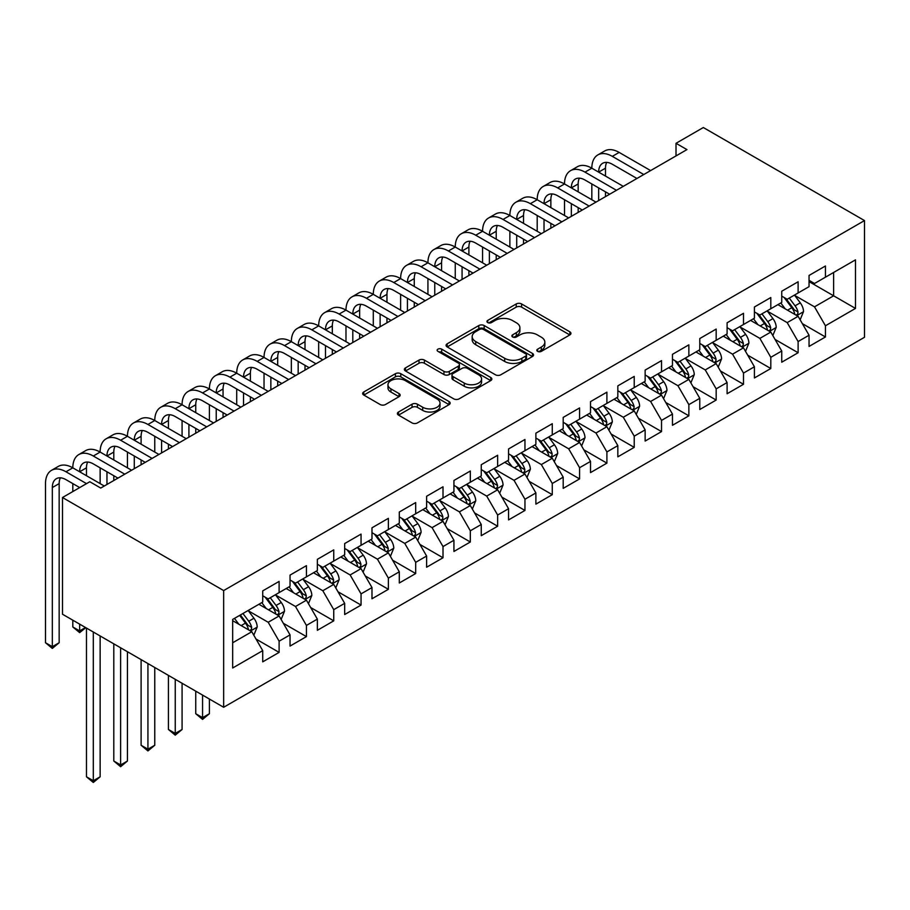 <?xml version="1.0" encoding="UTF-8"?>
<svg xmlns="http://www.w3.org/2000/svg" width="910" height="910" viewBox="0 0 910 910"><rect width="100%" height="100%" fill="white"/><g stroke="black" fill="none" stroke-linecap="round" stroke-linejoin="round"><path stroke-width="1.36" d="M537.605 351.362A2.65 1.536 0 0 0 541.359 351.362L569.842 334.914A3.788 2.184 0 0 0 570.957 333.367A3.788 2.184 0 0 0 569.842 331.82L521.578 303.951A3.788 2.184 0 0 0 516.22 303.951L487.726 320.4A2.65 1.536 0 0 0 486.952 321.492A2.65 1.536 0 0 0 487.726 322.572A2.65 1.536 0 0 0 491.48 322.572L495.165 320.445A12.137 7.007 0 0 1 512.33 320.445L516.345 322.766A12.137 7.007 0 0 1 519.906 327.714A12.137 7.007 0 0 1 516.345 332.673L512.66 334.8A2.65 1.536 0 0 0 511.886 335.881A2.65 1.536 0 0 0 512.66 336.973A2.65 1.536 0 0 0 516.414 336.973L520.099 334.834A12.137 7.007 0 0 1 537.264 334.834L541.291 337.166A12.137 7.007 0 0 1 544.84 342.114A12.137 7.007 0 0 1 541.291 347.074L537.605 349.201A2.65 1.536 0 0 0 536.82 350.282A2.65 1.536 0 0 0 537.605 351.362L537.605 349.201M398.512 412.014A3.788 2.184 0 0 0 397.397 413.561A3.788 2.184 0 0 0 398.512 415.108L412.048 422.923A3.788 2.184 0 0 0 417.406 422.923L449.051 404.654A3.788 2.184 0 0 0 450.166 403.107A3.788 2.184 0 0 0 449.051 401.56L400.787 373.691A3.788 2.184 0 0 0 395.429 373.691L363.784 391.96A3.788 2.184 0 0 0 362.669 393.507A3.788 2.184 0 0 0 363.784 395.054L380.141 404.506A3.788 2.184 0 0 0 385.499 404.506L399.046 396.68A3.788 2.184 0 0 0 400.15 395.133A3.788 2.184 0 0 0 399.046 393.586L390.936 388.9A10.146 5.858 0 0 1 387.967 384.759A10.146 5.858 0 0 1 394.223 379.356A10.146 5.858 0 0 1 405.28 380.619L437.05 398.967A10.146 5.858 0 0 1 440.019 403.107A10.146 5.858 0 0 1 433.763 408.522A10.146 5.858 0 0 1 422.706 407.248L417.406 404.188A3.788 2.184 0 0 0 412.048 404.188L398.512 412.014L398.512 415.108M62.494 497.52L223.655 590.567L223.655 707.275L62.494 614.227L62.494 497.52L89.806 481.743L100.737 488.056L686.948 149.604L676.016 143.302L676.016 155.917M676.016 143.302L703.328 127.525L864.5 220.573L223.655 590.567M495.438 374.784A3.788 2.184 0 0 0 500.796 374.784L532.441 356.515A3.788 2.184 0 0 0 533.544 354.968A3.788 2.184 0 0 0 532.441 353.421L484.177 325.552A3.788 2.184 0 0 0 478.808 325.552L447.174 343.821A3.788 2.184 0 0 0 446.059 345.368A3.788 2.184 0 0 0 447.174 346.915L495.438 374.784M438.984 351.942A2.65 1.536 0 0 1 441.68 352.318L490.695 380.619L459.106 398.853A3.788 2.184 0 0 1 453.737 398.853L405.485 370.984L405.485 367.89A3.788 2.184 0 0 0 404.37 369.437A3.788 2.184 0 0 0 405.485 370.984M405.485 367.89L419.021 360.076A3.788 2.184 0 0 1 424.378 360.076L443.955 371.371A3.788 2.184 0 0 0 449.324 371.371L458.299 366.184A3.788 2.184 0 0 0 459.413 364.637A3.788 2.184 0 0 0 458.299 363.09L437.926 351.328A2.65 1.536 0 0 1 437.141 350.248A2.65 1.536 0 0 1 438.779 348.826A2.65 1.536 0 0 1 441.68 349.156L490.74 377.491A3.788 2.184 0 0 1 491.855 379.038A3.788 2.184 0 0 1 490.74 380.585L490.74 377.491M223.655 707.275L864.5 337.28L864.5 220.573M809.047 281.611L833.628 295.807L833.628 272.465L855.491 259.851L825.438 277.197L825.438 265.993L809.047 275.457L809.047 286.661L798.115 292.963L798.115 281.77L781.736 291.234L781.736 302.427L770.804 308.74L770.804 297.536L754.413 307L754.413 318.204L743.493 324.506L743.493 313.313L727.101 322.777L727.101 333.97L716.17 340.283L716.17 329.079L699.779 338.543L699.779 349.747L688.859 356.049L688.859 344.856L672.467 354.32L672.467 365.513L661.536 371.826L661.536 360.622L645.144 370.086L645.144 381.29L634.224 387.592L634.224 376.399L617.833 385.863L617.833 397.056L606.902 403.369L606.902 392.164L590.522 401.628L590.522 412.822L579.59 419.135L579.59 407.942L563.199 417.406L563.199 428.599L552.279 434.9L552.279 423.707L535.888 433.171L535.888 444.364L524.956 450.677L524.956 439.485L508.565 448.937L508.565 460.141L497.645 466.443L497.645 455.25L481.253 464.714L481.253 475.907L470.322 482.22L470.322 471.016L453.931 480.48L453.931 491.684L443.011 497.986L443.011 486.793L426.619 496.257L426.619 507.45L415.688 513.763L415.688 502.559L399.297 512.023L399.297 523.227L388.377 529.529L388.377 518.336L371.985 527.8L371.985 538.993L361.054 545.306L361.054 534.102L344.674 543.566L344.674 554.77L333.742 561.072L333.742 549.879L317.351 559.343L317.351 570.536L306.431 576.849L306.431 565.645L290.04 575.109L290.04 586.302L279.108 592.615L279.108 581.422L262.717 590.886L262.717 602.079L232.676 619.426L232.676 667.997L262.717 650.65L251.797 631.733L232.676 620.688M855.491 259.851L855.491 308.422L825.438 325.769L814.507 306.841L794.703 295.409M802.358 323.641L825.438 336.973L825.438 325.769M825.438 336.973L809.047 346.437L809.047 335.233L798.115 341.546L787.195 322.618L767.392 311.186M775.036 339.419L798.115 352.739L798.115 341.546M798.115 352.739L781.736 362.203L781.736 351.01L770.804 357.311L759.873 338.384L740.069 326.952M747.724 355.184L770.804 368.516L770.804 357.311M770.804 368.516L754.413 377.968L754.413 366.775L743.493 373.089L732.561 354.161L712.758 342.729M720.402 370.95L743.493 384.282L743.493 373.089M743.493 384.282L727.101 393.746L727.101 382.553L716.17 388.854L705.25 369.926L685.446 358.495M693.09 386.727L716.17 400.047L716.17 388.854M716.17 400.047L699.779 409.511L699.779 398.318L688.859 404.632L677.927 385.703L658.123 374.272M665.779 402.493L688.859 415.825L688.859 404.632M688.859 415.825L672.467 425.288L672.467 414.084L661.536 420.397L650.616 401.469L630.812 390.037M638.456 418.27L661.536 431.59L661.536 420.397M661.536 431.59L645.144 441.054L645.144 429.861L634.224 436.163L623.293 417.246L603.489 405.814M611.145 434.036L634.224 447.367L634.224 436.163M634.224 447.367L617.833 456.831L617.833 445.627L606.902 451.94L595.982 433.012L576.178 421.58M583.822 449.813L606.902 463.133L606.902 451.94M606.902 463.133L590.522 472.597L590.522 461.404L579.59 467.706L568.659 448.789L548.855 437.346M556.51 465.579L579.59 478.91L579.59 467.706M579.59 478.91L563.199 488.374L563.199 477.17L552.279 483.483L541.348 464.555L521.544 453.123M529.188 481.356L552.279 494.676L552.279 483.483M552.279 494.676L535.888 504.14L535.888 492.947L524.956 499.249L514.036 480.332L494.221 468.889M501.876 497.122L524.956 510.453L524.956 499.249M524.956 510.453L508.565 519.917L508.565 508.713L497.645 515.026L486.713 496.098L466.91 484.666M474.554 512.899L497.645 526.219L497.645 515.026M497.645 526.219L481.253 535.683L481.253 524.49L470.322 530.792L459.402 511.864L439.598 500.432M447.242 528.664L470.322 541.996L470.322 530.792M470.322 541.996L453.931 551.46L453.931 540.256L443.011 546.569L432.079 527.641L412.275 516.209M419.931 544.442L443.011 557.762L443.011 546.569M443.011 557.762L426.619 567.226L426.619 556.033L415.688 562.335L404.768 543.407L384.964 531.975M392.608 560.207L415.688 573.539L415.688 562.335M415.688 573.539L399.297 582.991L399.297 571.798L388.377 578.112L377.445 559.184L357.641 547.752M365.297 575.973L388.377 589.305L388.377 578.112M388.377 589.305L371.985 598.769L371.985 587.564L361.054 593.877L350.134 574.949L330.33 563.517M337.974 591.75L361.054 605.07L361.054 593.877M361.054 605.07L344.674 614.534L344.674 603.341L333.742 609.654L322.811 590.726L303.007 579.295M310.663 607.516L333.742 620.847L333.742 609.654M333.742 620.847L317.351 630.312L317.351 619.107L306.431 625.42L295.5 606.492L275.696 595.06M283.34 623.293L306.431 636.613L306.431 625.42M306.431 636.613L290.04 646.077L290.04 634.884L279.108 641.186L268.188 622.269L248.373 610.826M256.029 639.059L279.108 652.39L279.108 641.186M279.108 652.39L262.717 661.854L262.717 650.65M262.717 595.766L268.188 598.928L279.108 592.615M232.676 642.767L251.797 631.733M290.04 580L295.5 583.151L306.431 576.849M268.188 622.269L279.108 615.956L258.895 604.285M290.04 634.884L279.108 615.956M317.351 564.223L322.811 567.385L333.742 561.072M295.5 606.492L306.431 600.19L286.206 588.52M317.351 619.107L306.431 600.19M344.674 548.457L350.134 551.608L361.054 545.306M322.811 590.726L333.742 584.413L313.529 572.743M344.674 603.341L333.742 584.413M371.985 532.691L377.445 535.842L388.377 529.529M350.134 574.949L361.054 568.648L340.84 556.977M371.985 587.564L361.054 568.648M399.297 516.914L404.768 520.065L415.688 513.763M377.445 559.184L388.377 552.87L368.163 541.2M399.297 571.798L388.377 552.87M426.619 501.148L432.079 504.299L443.011 497.986M404.768 543.407L415.688 537.105L395.475 525.434M426.619 556.033L415.688 537.105M453.931 485.371L459.402 488.522L470.322 482.22M432.079 527.641L443.011 521.328L422.797 509.657M453.931 540.256L443.011 521.328M481.253 469.605L486.713 472.756L497.645 466.443M459.402 511.864L470.322 505.562L450.109 493.891M481.253 524.49L470.322 505.562M508.565 453.828L514.036 456.991L524.956 450.677M486.713 496.098L497.645 489.785L477.432 478.114M508.565 508.713L497.645 489.785M535.888 438.063L541.348 441.213L552.279 434.9M514.036 480.332L524.956 474.019L504.743 462.348M535.888 492.947L524.956 474.019M563.199 422.286L568.659 425.448L579.59 419.135M541.348 464.555L552.279 458.242L532.054 446.571M563.199 477.17L552.279 458.242M590.522 406.52L595.982 409.671L606.902 403.369M568.659 448.789L579.59 442.476L559.377 430.805M590.522 461.404L579.59 442.476M617.833 390.743L623.293 393.905L634.224 387.592M595.982 433.012L606.902 426.71L586.688 415.04M617.833 445.627L606.902 426.71M645.144 374.977L650.616 378.128L661.536 371.826M623.293 417.246L634.224 410.933L614.011 399.262M645.144 429.861L634.224 410.933M672.467 359.211L677.927 362.362L688.859 356.049M650.616 401.469L661.536 395.167L641.322 383.497M672.467 414.084L661.536 395.167M699.779 343.434L705.25 346.585L716.17 340.283M677.927 385.703L688.859 379.39L668.645 367.72M699.779 398.318L688.859 379.39M727.101 327.668L732.561 330.819L743.493 324.506M705.25 369.926L716.17 363.625L695.957 351.954M727.101 382.553L716.17 363.625M754.413 311.891L759.873 315.042L770.804 308.74M732.561 354.161L743.493 347.848L723.279 336.177M754.413 366.775L743.493 347.848M781.736 296.125L787.195 299.276L798.115 292.963M759.873 338.384L770.804 332.082L750.591 320.411M781.736 351.01L770.804 332.082M809.047 280.348L814.507 283.499L825.438 277.197M787.195 322.618L798.115 316.305L777.902 304.634M809.047 335.233L798.115 316.305M814.507 306.841L833.628 295.807L855.491 308.422M538.663 351.738L541.291 350.225A12.137 7.007 0 0 0 544.84 345.265L544.84 342.114M519.906 327.714L519.906 330.876A12.137 7.007 0 0 1 516.345 335.824L513.729 337.348M569.797 334.948L521.578 307.114A3.788 2.184 0 0 0 516.22 307.114L488.784 322.948M532.384 356.538L484.177 328.703A3.788 2.184 0 0 0 478.808 328.703L447.22 346.949M525.73 356.049A2.65 1.536 0 0 0 526.515 354.968A2.65 1.536 0 0 0 525.73 353.876L483.369 329.42A2.65 1.536 0 0 0 479.615 329.42L475.725 331.661A12.137 7.007 0 0 0 472.176 336.62A12.137 7.007 0 0 0 475.725 341.568L504.686 358.29A12.137 7.007 0 0 0 521.851 358.29L525.73 356.049L525.73 359.2A2.65 1.536 0 0 0 526.515 358.119L526.515 354.968M472.176 336.62L472.176 339.771A12.137 7.007 0 0 0 475.725 344.731L475.725 341.568M525.73 359.2L521.851 361.452A12.137 7.007 0 0 1 504.686 361.452L475.725 344.731M405.53 371.018L419.021 363.226L419.021 360.076M459.413 364.637L459.413 367.799A3.788 2.184 0 0 1 458.299 369.346L449.324 374.533A3.788 2.184 0 0 1 443.955 374.533L424.378 363.226A3.788 2.184 0 0 0 419.021 363.226M464.271 383.099A10.146 5.858 0 0 0 475.316 384.373A10.146 5.858 0 0 0 481.583 378.958A10.146 5.858 0 0 0 478.614 374.818L467.421 368.357A3.788 2.184 0 0 0 462.052 368.357L453.078 373.544A3.788 2.184 0 0 0 451.963 375.091A3.788 2.184 0 0 0 453.078 376.638L464.271 383.099L464.271 386.25A10.146 5.858 0 0 0 475.316 387.524A10.146 5.858 0 0 0 481.583 382.109L481.583 378.958M451.963 375.091L451.963 378.241A3.788 2.184 0 0 0 453.078 379.788L453.078 376.638M464.271 386.25L453.078 379.788M440.019 403.107L440.019 406.258A10.146 5.858 0 0 1 433.763 411.673A10.146 5.858 0 0 1 422.706 410.399L417.406 407.35A3.788 2.184 0 0 0 412.048 407.35L398.557 415.131M387.967 384.759L387.967 387.922A10.146 5.858 0 0 0 390.936 392.062L390.936 388.9M398.989 396.714L390.936 392.062M449.051 401.56L449.051 404.654L400.787 376.854A3.788 2.184 0 0 0 395.429 376.854L363.841 395.088M800.14 319.808L803.53 311.55A10.237 5.915 -120 0 0 800.265 302.825L794.464 295.079M785.216 308.854L780.803 302.962M778.732 305.123L778.232 304.452M796.193 315.19L797.774 313.768L798.002 311.982A10.237 5.915 -120 0 0 795.067 305.828L789.266 298.082M785.956 298.56L793.122 308.126A5.21 3.014 60 0 1 794.066 309.707L798.002 311.982M784.158 297.524L791.791 307.716A10.237 5.915 60 0 1 794.726 313.87L794.931 314.462M79.705 487.578L65.986 479.661A19.315 11.148 -120 0 0 56.329 478.705A19.315 11.148 -120 0 0 52.325 487.555L52.325 646.68L45.5 642.733L45.5 483.608A28.972 16.733 60 0 1 51.506 470.345L58.331 466.398A28.972 16.733 60 0 1 72.811 467.831A28.972 16.733 60 0 1 78.817 454.568L85.642 450.632A28.972 16.733 60 0 1 100.134 452.065A28.972 16.733 60 0 1 106.129 438.802L112.965 434.855A28.972 16.733 60 0 1 127.445 436.288A28.972 16.733 60 0 1 133.451 423.025L140.276 419.089A28.972 16.733 60 0 1 154.768 420.522A28.972 16.733 60 0 1 160.763 407.259L167.599 403.312A28.972 16.733 60 0 1 182.08 404.757A28.972 16.733 60 0 1 188.086 391.493L194.911 387.546A28.972 16.733 60 0 1 209.402 388.979A28.972 16.733 60 0 1 215.397 375.716L222.233 371.769A28.972 16.733 60 0 1 236.714 373.214A28.972 16.733 60 0 1 242.72 359.95L249.545 356.003A28.972 16.733 60 0 1 264.036 357.437A28.972 16.733 60 0 1 270.031 344.173L276.856 340.238A28.972 16.733 60 0 1 291.348 341.671A28.972 16.733 60 0 1 297.354 328.408L304.179 324.461A28.972 16.733 60 0 1 318.659 325.894A28.972 16.733 60 0 1 324.665 312.63L331.49 308.695A28.972 16.733 60 0 1 345.982 310.128A28.972 16.733 60 0 1 351.977 296.865L358.813 292.918A28.972 16.733 60 0 1 373.293 294.351A28.972 16.733 60 0 1 379.299 281.088L386.124 277.152A28.972 16.733 60 0 1 400.616 278.585A28.972 16.733 60 0 1 406.611 265.322L413.447 261.375A28.972 16.733 60 0 1 427.927 262.808A28.972 16.733 60 0 1 433.933 249.545L440.759 245.609A28.972 16.733 60 0 1 455.25 247.042A28.972 16.733 60 0 1 461.245 233.779L468.081 229.832A28.972 16.733 60 0 1 482.562 231.276A28.972 16.733 60 0 1 488.568 218.013L495.393 214.066A28.972 16.733 60 0 1 509.873 215.499A28.972 16.733 60 0 1 515.879 202.236L522.704 198.289A28.972 16.733 60 0 1 537.196 199.734A28.972 16.733 60 0 1 543.19 186.47L550.027 182.523A28.972 16.733 60 0 1 564.507 183.957A28.972 16.733 60 0 1 570.513 170.693L577.338 166.757A28.972 16.733 60 0 1 591.83 168.191A28.972 16.733 60 0 1 597.824 154.927L604.661 150.98A28.972 16.733 60 0 1 619.141 152.414L650.616 170.579M597.824 154.927A28.972 16.733 60 0 1 612.316 156.361L643.779 174.527M636.955 178.474L612.316 164.244A19.315 11.148 -120 0 0 602.659 163.288A19.315 11.148 -120 0 0 598.655 172.126L605.491 168.191L605.491 176.074M606.697 162.401A19.315 11.148 -120 0 0 605.491 168.191M598.655 187.904L598.655 200.575M605.491 191.839L605.491 196.64M591.83 199.734L591.83 183.957M772.829 335.585L776.207 327.316A10.237 5.915 -120 0 0 772.943 318.602L767.141 310.856M757.893 324.631L753.48 318.739M751.421 320.889L750.921 320.218M768.87 330.967L770.463 329.534L770.69 327.748A10.237 5.915 -120 0 0 767.756 321.594L761.954 313.848M758.644 314.337L765.81 323.903A5.21 3.014 60 0 1 766.755 325.484L770.69 327.748M756.836 313.29L764.48 323.494A10.237 5.915 60 0 1 767.403 329.647L767.619 330.239M745.506 351.351L748.896 343.093A10.237 5.915 -120 0 0 745.631 334.368L739.83 326.622M730.582 340.397L726.169 334.505M724.11 336.654L723.598 335.995M741.559 346.733L743.14 345.311L743.368 343.525A10.237 5.915 -120 0 0 740.444 337.371L734.632 329.625M731.321 330.102L738.488 339.669A5.21 3.014 60 0 1 739.443 341.25L743.368 343.525M729.524 329.067L737.157 339.259A10.237 5.915 60 0 1 740.092 345.413L740.296 346.005M570.513 170.693A28.972 16.733 60 0 1 584.993 172.126L591.83 168.191L623.293 186.357M584.993 172.126L616.468 190.292M609.643 194.239L584.993 180.021A19.315 11.148 -120 0 0 575.336 179.054A19.315 11.148 -120 0 0 571.343 187.904L578.168 183.957L578.168 191.839M579.374 178.167A19.315 11.148 -120 0 0 578.168 183.957M571.343 203.669L571.343 216.352M578.168 207.617L578.168 212.405M564.507 215.499L564.507 199.734M543.19 186.47A28.972 16.733 60 0 1 557.682 187.904L564.507 183.957L595.982 202.122M557.682 187.904L589.145 206.069M582.32 210.017L557.682 195.786A19.315 11.148 -120 0 0 548.025 194.831A19.315 11.148 -120 0 0 544.021 203.669L550.857 199.734L550.857 207.617M552.063 193.944A19.315 11.148 -120 0 0 550.857 199.734M544.021 219.446L544.021 232.118M550.857 223.382L550.857 228.182M537.196 231.276L537.196 215.499M718.195 367.128L721.584 358.858A10.237 5.915 -120 0 0 718.308 350.145L712.507 342.399M703.259 356.174L698.846 350.282M696.787 352.432L696.286 351.76M714.248 362.51L715.829 361.077L716.056 359.291A10.237 5.915 -120 0 0 713.121 353.137L707.32 345.39M704.01 345.868L711.176 355.446A5.21 3.014 60 0 1 712.12 357.027L716.056 359.291M702.202 344.833L709.845 355.025A10.237 5.915 60 0 1 712.78 361.19L712.985 361.782M690.872 382.894L694.262 374.624A10.237 5.915 -120 0 0 690.997 365.911L685.196 358.165M675.948 371.94L671.534 366.048M669.476 368.197L668.975 367.526M686.925 378.276L688.517 376.854L688.734 375.068A10.237 5.915 -120 0 0 685.81 368.914L679.997 361.168M676.687 361.645L683.854 371.212A5.21 3.014 60 0 1 684.809 372.793L688.734 375.068M674.89 360.61L682.523 370.802A10.237 5.915 60 0 1 685.457 376.956L685.662 377.548M515.879 202.236A28.972 16.733 60 0 1 530.371 203.669L537.196 199.734L568.659 217.899M530.371 203.669L561.834 221.835M555.009 225.782L530.371 211.552A19.315 11.148 -120 0 0 520.713 210.597A19.315 11.148 -120 0 0 516.709 219.446L523.534 215.499L523.534 223.382M524.751 209.71A19.315 11.148 -120 0 0 523.534 215.499M516.709 235.212L516.709 247.895M523.534 239.159L523.534 243.948M509.873 247.042L509.873 231.276M488.568 218.013A28.972 16.733 60 0 1 503.048 219.446L509.873 215.499L541.348 233.665M503.048 219.446L534.523 237.612M527.686 241.548L503.048 227.329A19.315 11.148 -120 0 0 493.391 226.374A19.315 11.148 -120 0 0 489.387 235.212L496.223 231.276L496.223 239.159M497.429 225.475A19.315 11.148 -120 0 0 496.223 231.276M489.387 250.989L489.387 263.661M496.223 254.925L496.223 259.725M482.562 262.808L482.562 247.042M663.561 398.66L666.95 390.401A10.237 5.915 -120 0 0 663.674 381.688L657.873 373.942M648.625 387.705L644.223 381.825M642.153 383.974L641.652 383.303M659.613 394.053L661.195 392.62L661.422 390.834A10.237 5.915 -120 0 0 658.487 384.68L652.686 376.933M649.376 377.411L656.542 386.989A5.21 3.014 60 0 1 657.486 388.57L661.422 390.834M647.579 376.376L655.211 386.568A10.237 5.915 60 0 1 658.146 392.733L658.351 393.325M461.245 233.779A28.972 16.733 60 0 1 475.737 235.212L482.562 231.276L514.025 249.442M475.737 235.212L507.2 253.378M500.375 257.325L475.737 243.095A19.315 11.148 -120 0 0 466.079 242.14A19.315 11.148 -120 0 0 462.075 250.989L468.9 247.042L468.9 254.925M470.117 241.252A19.315 11.148 -120 0 0 468.9 247.042M462.075 266.755L462.075 279.438M468.9 270.702L468.9 275.491M455.25 278.585L455.25 262.808M636.249 414.437L639.628 406.167A10.237 5.915 -120 0 0 636.363 397.454L630.562 389.708M621.314 403.483L616.9 397.59M614.841 399.74L614.341 399.069M632.291 409.818L633.883 408.397L634.099 406.611A10.237 5.915 -120 0 0 631.176 400.445L625.375 392.699M622.053 393.188L629.231 402.755A5.21 3.014 60 0 1 630.175 404.336L634.099 406.611M620.256 392.142L627.9 402.345A10.237 5.915 60 0 1 630.823 408.499L631.028 409.09M433.933 249.545A28.972 16.733 60 0 1 448.414 250.989L455.25 247.042L486.713 265.208M448.414 250.989L479.888 269.155M473.052 273.091L448.414 258.872A19.315 11.148 -120 0 0 438.757 257.917A19.315 11.148 -120 0 0 434.764 266.755L441.589 262.808L441.589 270.702M442.795 257.018A19.315 11.148 -120 0 0 441.589 262.808M434.764 282.532L434.764 295.204M441.589 286.468L441.589 291.268M427.927 294.351L427.927 278.585M608.927 430.202L612.316 421.944A10.237 5.915 -120 0 0 609.052 413.22L603.239 405.473M594.003 419.248L589.589 413.367M587.519 415.517L587.018 414.846M604.979 425.596L606.56 424.162L606.788 422.376A10.237 5.915 -120 0 0 603.853 416.223L598.052 408.476M594.742 408.954L601.908 418.52A5.21 3.014 60 0 1 602.852 420.113L606.788 422.376M592.945 407.919L600.577 418.111A10.237 5.915 60 0 1 603.512 424.276L603.717 424.868M406.611 265.322A28.972 16.733 60 0 1 421.102 266.755L427.927 262.808L459.402 280.985M421.102 266.755L452.566 284.921M445.741 288.868L421.102 274.638A19.315 11.148 -120 0 0 411.445 273.683A19.315 11.148 -120 0 0 407.441 282.532L414.266 278.585L414.266 286.468M415.483 272.795A19.315 11.148 -120 0 0 414.266 278.585M407.441 298.298L407.441 310.981M414.266 302.245L414.266 307.034M400.616 310.128L400.616 294.351M581.615 445.98L584.993 437.71A10.237 5.915 -120 0 0 581.729 428.997L575.928 421.25M566.68 435.025L562.266 429.133M560.207 431.283L559.707 430.612M577.657 441.361L579.249 439.939L579.465 438.154A10.237 5.915 -120 0 0 576.542 431.988L570.741 424.242M567.43 424.731L574.597 434.298A5.21 3.014 60 0 1 575.541 435.879L579.465 438.154M565.622 423.685L573.266 433.888A10.237 5.915 60 0 1 576.189 440.042L576.405 440.633M379.299 281.088A28.972 16.733 60 0 1 393.78 282.532L400.616 278.585L432.079 296.751M393.78 282.532L425.254 300.698M418.418 304.634L393.78 290.415A19.315 11.148 -120 0 0 384.122 289.46A19.315 11.148 -120 0 0 380.13 298.298L386.955 294.351L386.955 302.245M388.161 288.561A19.315 11.148 -120 0 0 386.955 294.351M380.13 314.064L380.13 326.747M386.955 318.011L386.955 322.8M373.293 325.894L373.293 310.128M554.292 461.745L557.682 453.487A10.237 5.915 -120 0 0 554.417 444.762L548.616 437.016M539.368 450.791L534.955 444.91M532.896 447.06L532.384 446.389M550.345 457.138L551.926 455.705L552.154 453.919A10.237 5.915 -120 0 0 549.219 447.765L543.418 440.019M540.108 440.497L547.274 450.063A5.21 3.014 60 0 1 548.229 451.656L552.154 453.919M538.31 439.462L545.943 449.654A10.237 5.915 60 0 1 548.878 455.808L549.083 456.411M351.977 296.865A28.972 16.733 60 0 1 366.468 298.298L373.293 294.351L404.768 312.528M366.468 298.298L397.932 316.464M391.107 320.411L366.468 306.181A19.315 11.148 -120 0 0 356.811 305.225A19.315 11.148 -120 0 0 352.807 314.064L359.643 310.128L359.643 318.011M360.849 304.338A19.315 11.148 -120 0 0 359.643 310.128M352.807 329.841L352.807 342.524M359.643 333.788L359.643 338.577M345.982 341.671L345.982 325.894M526.981 477.522L530.359 469.253A10.237 5.915 -120 0 0 527.095 460.54L521.293 452.793M512.046 466.568L507.632 460.676M505.573 462.826L505.073 462.155M523.023 472.904L524.615 471.482L524.842 469.697A10.237 5.915 -120 0 0 521.908 463.531L516.106 455.785M512.796 456.274L519.963 465.84A5.21 3.014 60 0 1 520.907 467.421L524.842 469.697M510.988 455.227L518.632 465.431A10.237 5.915 60 0 1 521.555 471.585L521.771 472.176M324.665 312.63A28.972 16.733 60 0 1 339.146 314.064L345.982 310.128L377.445 328.294M339.146 314.064L370.62 332.241M363.795 336.177L339.146 321.958A19.315 11.148 -120 0 0 329.488 321.002A19.315 11.148 -120 0 0 325.496 329.841L332.321 325.894L332.321 333.788M333.526 320.104A19.315 11.148 -120 0 0 332.321 325.894M325.496 345.607L325.496 358.29M332.321 349.554L332.321 354.343M318.659 357.437L318.659 341.671M499.658 493.288L503.048 485.03A10.237 5.915 -120 0 0 499.783 476.305L493.982 468.559M484.734 482.334L480.321 476.453M478.262 478.603L477.75 477.932M495.711 488.67L497.292 487.248L497.52 485.462A10.237 5.915 -120 0 0 494.596 479.308L488.784 471.562M485.474 472.04L492.64 481.606A5.21 3.014 60 0 1 493.595 483.199L497.52 485.462M483.676 471.005L491.309 481.197A10.237 5.915 60 0 1 494.244 487.35L494.448 487.953M297.354 328.408A28.972 16.733 60 0 1 311.834 329.841L318.659 325.894L350.134 344.06M311.834 329.841L343.298 348.007M336.473 351.954L311.834 337.724A19.315 11.148 -120 0 0 302.177 336.768A19.315 11.148 -120 0 0 298.173 345.607L305.009 341.671L305.009 349.554M306.215 335.881A19.315 11.148 -120 0 0 305.009 341.671M298.173 361.384L298.173 374.055M305.009 365.32L305.009 370.12M291.348 373.214L291.348 357.437M472.347 509.065L475.737 500.796A10.237 5.915 -120 0 0 472.461 492.082L466.659 484.336M457.411 498.111L453.009 492.219M450.939 494.369L450.439 493.698M468.4 504.447L469.981 503.025L470.208 501.228A10.237 5.915 -120 0 0 467.274 495.074L461.472 487.328M458.162 487.817L465.328 497.383A5.21 3.014 60 0 1 466.273 498.964L470.208 501.228M456.354 486.77L463.998 496.974A10.237 5.915 60 0 1 466.932 503.128L467.137 503.719M270.031 344.173A28.972 16.733 60 0 1 284.523 345.607L291.348 341.671L322.811 359.837M284.523 345.607L315.986 363.784M309.161 367.72L284.523 353.501A19.315 11.148 -120 0 0 274.865 352.534A19.315 11.148 -120 0 0 270.861 361.384L277.686 357.437L277.686 365.32M278.904 351.647A19.315 11.148 -120 0 0 277.686 357.437M270.861 377.149L270.861 389.833M277.686 381.097L277.686 385.885M264.036 388.979L264.036 373.214M445.024 524.831L448.414 516.573A10.237 5.915 -120 0 0 445.149 507.848L439.348 500.102M430.1 513.877L425.687 507.985M423.628 510.146L423.127 509.475M441.077 520.213L442.67 518.791L442.886 517.005A10.237 5.915 -120 0 0 439.962 510.851L434.161 503.105M430.839 503.583L438.006 513.149A5.21 3.014 60 0 1 438.961 514.73L442.886 517.005M429.042 502.548L436.686 512.74A10.237 5.915 60 0 1 439.61 518.893L439.814 519.485M242.72 359.95A28.972 16.733 60 0 1 257.2 361.384L264.036 357.437L295.5 375.602M257.2 361.384L288.675 379.55M281.838 383.497L257.2 369.267A19.315 11.148 -120 0 0 247.543 368.311A19.315 11.148 -120 0 0 243.539 377.149L250.375 373.214L250.375 381.097M251.581 367.424A19.315 11.148 -120 0 0 250.375 373.214M243.539 392.927L243.539 405.598M250.375 396.862L250.375 401.663M236.714 404.757L236.714 388.979M417.713 540.608L421.102 532.339A10.237 5.915 -120 0 0 417.838 523.625L412.025 515.879M402.777 529.654L398.375 523.762M396.305 525.912L395.804 525.241M413.766 535.99L415.347 534.557L415.574 532.771A10.237 5.915 -120 0 0 412.639 526.617L406.838 518.871M403.528 519.36L410.694 528.926A5.21 3.014 60 0 1 411.638 530.507L415.574 532.771M401.731 518.313L409.363 528.505A10.237 5.915 60 0 1 412.298 534.67L412.503 535.262M215.397 375.716A28.972 16.733 60 0 1 229.889 377.149L236.714 373.214L268.188 391.38M229.889 377.149L261.352 395.315M254.527 399.262L229.889 385.044A19.315 11.148 -120 0 0 220.231 384.077A19.315 11.148 -120 0 0 216.227 392.927L223.052 388.979L223.052 396.862M224.269 383.19A19.315 11.148 -120 0 0 223.052 388.979M216.227 408.692L216.227 421.375M223.052 412.639L223.052 417.428M209.402 420.522L209.402 404.757M390.401 556.374L393.78 548.104A10.237 5.915 -120 0 0 390.515 539.391L384.714 531.645M375.466 545.42L371.052 539.528M368.994 541.678L368.493 541.018M386.443 551.756L388.035 550.334L388.251 548.548A10.237 5.915 -120 0 0 385.328 542.394L379.527 534.648M376.205 535.125L383.383 544.692A5.21 3.014 60 0 1 384.327 546.273L388.251 548.548M374.408 534.09L382.052 544.282A10.237 5.915 60 0 1 384.975 550.436L385.18 551.028M188.086 391.493A28.972 16.733 60 0 1 202.566 392.927L209.402 388.979L240.866 407.145M202.566 392.927L234.041 411.092M227.204 415.04L202.566 400.81A19.315 11.148 -120 0 0 192.909 399.854A19.315 11.148 -120 0 0 188.916 408.692L195.741 404.757L195.741 412.639M196.947 398.967A19.315 11.148 -120 0 0 195.741 404.757M188.916 424.47L188.916 437.141M195.741 428.405L195.741 433.205M182.08 436.288L182.08 420.522M363.079 572.151L366.468 563.881A10.237 5.915 -120 0 0 363.204 555.168L357.391 547.422M348.155 561.186L343.741 555.305M341.671 557.455L341.17 556.784M359.132 567.533L360.713 566.1L360.94 564.314A10.237 5.915 -120 0 0 358.005 558.16L352.204 550.413M348.894 550.891L356.06 560.469A5.21 3.014 60 0 1 357.004 562.05L360.94 564.314M347.097 549.856L354.729 560.048A10.237 5.915 60 0 1 357.664 566.213L357.869 566.805M202.566 695.092L202.566 717.649L209.402 713.713L209.402 699.039M209.402 713.713L202.566 719.389L195.741 713.713L195.741 691.156M195.741 713.713L202.566 717.649L202.566 719.389M160.763 407.259A28.972 16.733 60 0 1 175.255 408.692L182.08 404.757L213.554 422.923M175.255 408.692L206.718 426.858M199.893 430.805L175.255 416.575A19.315 11.148 -120 0 0 165.597 415.62A19.315 11.148 -120 0 0 161.593 424.47L168.418 420.522L168.418 428.405M169.635 414.733A19.315 11.148 -120 0 0 168.418 420.522M161.593 440.235L161.593 452.918M168.418 444.182L168.418 448.971M154.768 452.065L154.768 436.288M335.767 587.917L339.146 579.647A10.237 5.915 -120 0 0 335.881 570.934L330.08 563.188M320.832 576.963L316.418 571.071M314.36 573.22L313.859 572.549M331.809 583.299L333.401 581.877L333.629 580.091A10.237 5.915 -120 0 0 330.694 573.926L324.893 566.179M321.583 566.668L328.749 576.235A5.21 3.014 60 0 1 329.693 577.816L333.629 580.091M319.774 565.633L327.418 575.825A10.237 5.915 60 0 1 330.341 581.979L330.558 582.571M175.255 679.326L175.255 733.426L182.08 729.479L182.08 683.273M182.08 729.479L175.255 735.155L168.418 729.479L168.418 675.379M168.418 729.479L175.255 733.426L175.255 735.155M133.451 423.025A28.972 16.733 60 0 1 147.932 424.47L154.768 420.522L186.231 438.688M147.932 424.47L179.406 442.635M172.57 446.571L147.932 432.352A19.315 11.148 -120 0 0 138.274 431.397A19.315 11.148 -120 0 0 134.282 440.235L141.107 436.299L141.107 444.182M142.313 430.498A19.315 11.148 -120 0 0 141.107 436.299M134.282 456.012L134.282 468.684M141.107 459.948L141.107 464.748M127.445 467.831L127.445 452.065M308.445 603.683L311.834 595.424A10.237 5.915 -120 0 0 308.57 586.711L302.768 578.965M293.521 592.729L289.107 586.848M287.048 588.997L286.536 588.326M304.497 599.076L306.078 597.642L306.306 595.857A10.237 5.915 -120 0 0 303.371 589.703L297.57 581.956M294.26 582.434L301.426 592A5.21 3.014 60 0 1 302.382 593.593L306.306 595.857M292.463 581.399L300.095 591.591A10.237 5.915 60 0 1 303.03 597.756L303.235 598.348M147.932 663.549L147.932 749.192L154.768 745.256L154.768 667.496M154.768 745.256L147.932 750.932L141.107 745.256L141.107 659.613M141.107 745.256L147.932 749.192L147.932 750.932M106.129 438.802A28.972 16.733 60 0 1 120.621 440.235L127.445 436.288L158.92 454.465M120.621 440.235L152.084 458.401M145.259 462.348L120.621 448.118A19.315 11.148 -120 0 0 110.963 447.163A19.315 11.148 -120 0 0 106.959 456.012L113.796 452.065L113.796 459.948M115.001 446.275A19.315 11.148 -120 0 0 113.796 452.065M106.959 471.778L106.959 484.461M113.796 475.725L113.796 480.514M100.134 483.608L100.134 467.831M281.133 619.46L284.512 611.19A10.237 5.915 -120 0 0 281.247 602.477L275.446 594.731M266.198 608.506L261.784 602.613M259.725 604.763L259.225 604.092M277.186 614.841L278.767 613.42L278.995 611.634A10.237 5.915 -120 0 0 276.06 605.468L270.259 597.722M266.949 598.211L274.115 607.778A5.21 3.014 60 0 1 275.059 609.359L278.995 611.634M265.14 597.165L272.784 607.368A10.237 5.915 60 0 1 275.707 613.522L275.923 614.113M120.621 647.784L120.621 764.969L127.445 761.022L127.445 651.731M127.445 761.022L120.621 766.698L113.796 761.022L113.796 643.836M113.796 761.022L120.621 764.969L120.621 766.698M78.817 454.568A28.972 16.733 60 0 1 93.309 456.012L100.134 452.065L131.597 470.231M93.309 456.012L124.772 474.178M117.947 478.114L93.309 463.895A19.315 11.148 -120 0 0 83.64 462.94A19.315 11.148 -120 0 0 79.648 471.778L86.473 467.831L86.473 475.725M87.69 462.041A19.315 11.148 -120 0 0 86.473 467.831M79.648 624.123L79.648 630.914L85.517 627.513M85.779 627.661L79.648 632.643L72.811 626.967L72.811 620.188M72.811 491.559L72.811 483.608M72.811 626.967L79.648 630.914L79.648 632.643M253.81 635.226L257.2 626.967A10.237 5.915 -120 0 0 253.935 618.243L248.134 610.496M238.886 624.271L234.473 618.39M249.863 630.619L251.456 629.185L251.672 627.399A10.237 5.915 -120 0 0 248.749 621.246L242.936 613.499M240.376 614.978L246.792 623.543A5.21 3.014 60 0 1 247.748 625.136L251.672 627.399M239.66 615.387L245.461 623.134A10.237 5.915 60 0 1 248.396 629.299L248.601 629.891M93.309 632.018L93.309 780.735L100.134 776.799L100.134 635.954M100.134 776.799L93.309 782.475L86.473 776.799L86.473 628.071M86.473 776.799L93.309 780.735L93.309 782.475M51.506 470.345A28.972 16.733 60 0 1 65.986 471.778L72.811 467.831L104.286 486.008M65.986 471.778L86.53 483.642M60.367 477.818A19.315 11.148 -120 0 0 59.161 483.608L59.161 642.733L52.325 646.68L52.325 648.42L45.5 642.733M59.161 642.733L52.325 648.42M541.291 350.225L541.291 347.074M512.66 336.973L512.66 334.8M516.345 335.824L516.345 332.673M487.726 322.572L487.726 320.4M516.22 307.114L516.22 303.951M521.578 307.114L521.578 303.951M569.842 334.914L569.842 331.82M447.174 346.915L447.174 343.821M478.808 328.703L478.808 325.552M484.177 328.703L484.177 325.552M532.441 356.515L532.441 353.421M504.686 361.452L504.686 358.29M521.851 361.452L521.851 358.29M424.378 363.226L424.378 360.076M443.955 374.533L443.955 371.371M449.324 374.533L449.324 371.371M458.299 369.346L458.299 366.184M441.68 352.318L441.68 349.156M412.048 407.35L412.048 404.188M417.406 407.35L417.406 404.188M422.706 410.399L422.706 407.248M399.046 396.68L399.046 393.586M363.784 395.054L363.784 391.96M395.429 376.854L395.429 373.691M400.787 376.854L400.787 373.691M796.841 315.565L803.462 311.743M795.067 305.828L800.265 302.825M787.514 310.185L791.791 307.716M619.141 152.414L612.316 156.361M769.519 331.342L776.15 327.509M767.756 321.594L772.943 318.602M760.203 325.962L764.48 323.494M742.207 347.108L748.828 343.286M740.444 337.371L745.631 334.368M732.88 341.728L737.157 339.259M714.885 362.885L721.516 359.052M713.121 353.137L718.308 350.145M705.568 357.505L709.845 355.025M687.573 378.651L694.193 374.829M685.81 368.914L690.997 365.911M678.246 373.271L682.523 370.802M660.25 394.428L666.882 390.595M658.487 384.68L663.674 381.688M650.934 389.036L655.211 386.568M632.939 410.194L639.559 406.372M631.176 400.445L636.363 397.454M623.623 404.813L627.9 402.345M605.628 425.96L612.248 422.138M603.853 416.223L609.052 413.22M596.3 420.579L600.577 418.111M578.305 441.737L584.925 437.915M576.542 431.988L581.729 428.997M568.989 436.356L573.266 433.888M550.994 457.502L557.614 453.68M549.219 447.765L554.417 444.762M541.666 452.122L545.943 449.654M523.671 473.28L530.303 469.458M521.908 463.531L527.095 460.54M514.355 467.899L518.632 465.431M496.359 489.045L502.98 485.223M494.596 479.308L499.783 476.305M487.032 483.665L491.309 481.197M469.037 504.822L475.668 501M467.274 495.074L472.461 492.082M459.721 499.442L463.998 496.974M441.725 520.588L448.346 516.766M439.962 510.851L445.149 507.848M432.409 515.208L436.686 512.74M414.403 536.365L421.034 532.532M412.639 526.617L417.838 523.625M405.087 530.985L409.363 528.505M387.091 552.131L393.712 548.309M385.328 542.394L390.515 539.391M377.775 546.751L382.052 544.282M359.78 567.908L366.4 564.075M358.005 558.16L363.204 555.168M350.452 562.516L354.729 560.048M332.457 583.674L339.077 579.852M330.694 573.926L335.881 570.934M323.141 578.294L327.418 575.825M305.146 599.44L311.766 595.618M303.371 589.703L308.57 586.711M295.818 594.059L300.095 591.591M277.823 615.217L284.455 611.395M276.06 605.468L281.247 602.477M268.507 609.837L272.784 607.368M250.512 630.983L257.132 627.161M248.749 621.246L253.935 618.243M241.184 625.602L245.461 623.134M59.161 483.608L52.325 487.555"/></g></svg>
